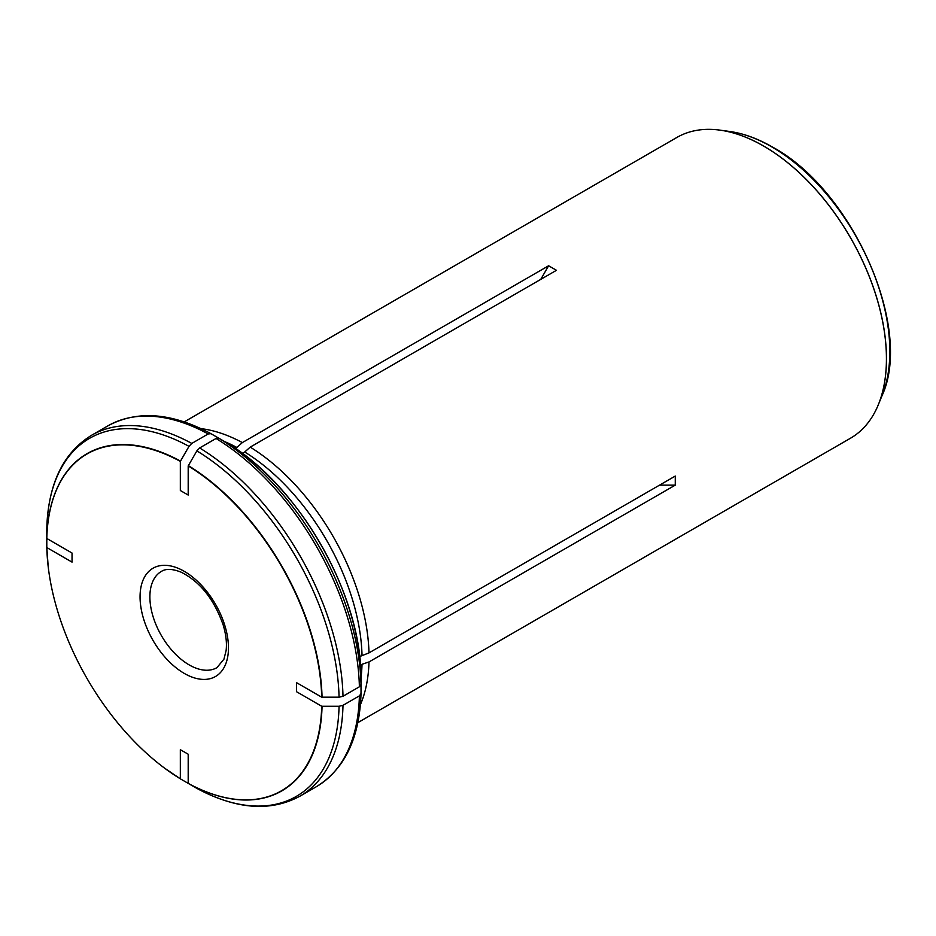 <?xml version="1.0" encoding="UTF-8"?>
<svg xmlns="http://www.w3.org/2000/svg" width="936" height="936" viewBox="0 0 936 936"><rect width="100%" height="100%" fill="white"/><g stroke="black" fill="none" stroke-linecap="round" stroke-linejoin="round"><path stroke-width="1.4" d="M321.715 697.18A194.466 112.273 -120 0 0 188.194 465.929L196.864 450.883L199.637 447.958L216.029 438.493A208.365 120.299 60 0 1 359.389 686.79L342.997 696.255L339.066 697.191L321.715 697.18L296.49 682.625L296.49 691.692L321.715 706.259L339.066 706.27L342.997 705.323L359.389 695.869A208.365 120.299 60 0 1 316.286 786.743L299.894 796.208C270.516 812.027 236.176 809.429 196.899 788.393L188.194 783.35L188.194 754.217L180.332 749.689L180.332 778.81A194.466 112.273 -120 0 1 164.408 768.023A194.466 112.273 -120 0 1 48.204 566.736A194.466 112.273 -120 0 1 46.812 547.548L72.037 562.115L72.037 553.036L46.812 538.481L46.8 528.407C48.227 483.877 63.133 452.837 91.529 435.31A208.365 120.299 -120 0 1 191.786 443.418L208.178 433.953L210.951 433.684L218.474 438.025M188.194 465.929L188.194 495.05L180.332 490.511L180.332 461.389L189.002 446.355L191.786 443.418M208.178 433.953A208.365 120.299 60 0 0 107.921 425.845C137.299 410.026 171.639 412.624 210.916 433.66L210.951 433.684M180.332 461.389A194.466 112.273 -120 0 0 46.812 538.481M359.635 656.581L368.995 652.883L675.265 476.061L675.265 485.129L659.541 485.129M361.015 675.839L361.015 675.792C360.559 592.909 297.917 484.415 226.372 442.588L226.325 442.564A196.104 113.221 60 0 1 361.015 675.839L361.015 684.52L359.389 686.79M224.687 441.616A171.557 99.052 60 0 1 236.843 447.466L242.342 442.588L548.613 265.765L540.751 279.384M201.029 428.641A173.64 100.246 60 0 1 242.342 442.588M235.299 448.367L236.843 447.466M46.8 547.349L46.8 537.533M180.496 778.916L189.002 783.83M360.477 665.168L362.021 664.279A171.557 99.052 60 0 1 361.015 677.746M242.33 453.375L244.706 452.006A171.557 99.052 60 0 1 362.021 655.2M359.389 695.869L361.015 693.599L361.015 684.906M316.286 786.743C344.682 769.205 359.588 738.176 361.015 693.646L361.015 693.599M216.029 438.493L218.813 438.212L226.325 442.564M244.706 452.006L250.204 447.127A173.64 100.246 60 0 1 368.995 652.883M357.856 722.639L850.473 438.235A173.64 100.246 -120 0 0 877.523 406.633A173.64 100.246 -120 0 0 763.659 146.086A173.64 100.246 -120 0 0 717.725 129.858A173.64 100.246 -120 0 0 676.833 137.475L184.216 421.89M250.204 447.127L556.475 270.305L548.613 265.765M362.021 664.279L368.995 661.951L675.265 485.129M188.194 783.35A194.466 112.273 -120 0 0 321.715 706.259M368.995 661.951A173.64 100.246 60 0 1 360.418 704.703M180.496 461.085A194.711 112.414 -120 0 0 46.8 538.27M189.002 446.355A206.739 119.363 -120 0 0 46.8 528.454M189.177 664.899A55.563 32.081 -120 0 0 216.953 667.649L223.961 659.131L226.114 650.508C227.003 643.079 226.032 634.585 223.201 625.037C214.122 599.297 200.058 581.665 181.022 572.13C172.388 568.749 165.847 568.515 161.39 571.416A55.563 32.081 -120 0 0 152.872 615.935A55.563 32.081 -120 0 0 189.177 664.899M342.997 696.255A208.365 120.299 -120 0 0 199.637 447.958M322.054 697.191A194.711 112.414 -120 0 0 188.358 465.625M339.066 697.191A206.739 119.363 -120 0 0 196.864 450.883M299.894 796.208A208.365 120.299 -120 0 0 342.997 705.323M188.358 783.455A194.711 112.414 -120 0 0 322.054 706.27M196.864 788.369A206.739 119.363 -120 0 0 339.066 706.27M46.8 547.443A194.711 112.414 -120 0 0 47.057 553.691M175.137 775.523A194.711 112.414 -120 0 0 180.426 778.869M218.813 438.212A206.739 119.363 60 0 1 361.015 684.52M718.813 129.987A173.593 100.222 60 0 1 719.924 130.127A173.593 100.222 60 0 1 763.717 146.086A173.593 100.222 60 0 1 878.389 404.598A173.593 100.222 60 0 1 877.956 405.627M717.725 129.858L729.483 131.438A167.111 96.49 60 0 1 771.65 146.788A167.111 96.49 60 0 1 882.04 395.671L877.523 406.633M184.263 673.405A62.513 36.094 -120 0 0 222.546 618.953A62.513 36.094 -120 0 0 145.981 574.751A62.513 36.094 -120 0 0 184.263 673.405M107.921 425.845L91.529 435.31M48.204 566.736L46.8 547.396M164.408 768.023L180.461 778.892M882.04 395.671C913.63 327.717 852.088 189.715 772.457 147.046C757.797 138.587 743.476 133.38 729.483 131.438"/></g></svg>
